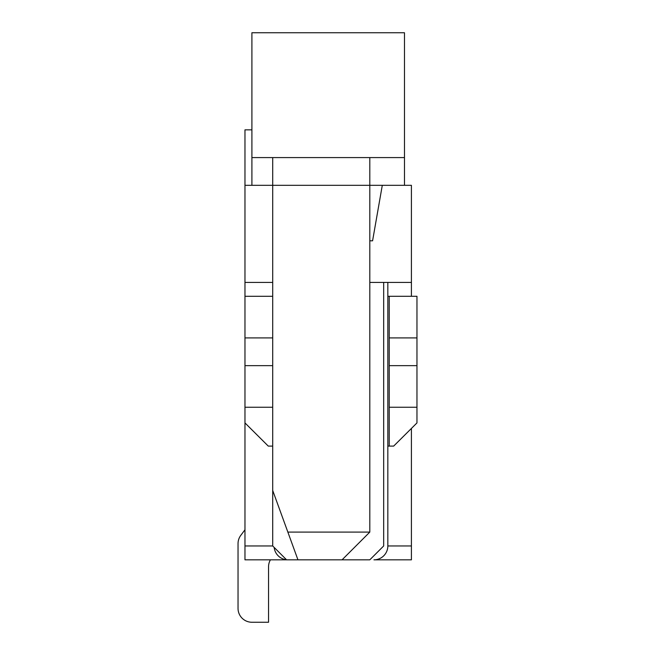 <?xml version="1.0" encoding="UTF-8"?>
<svg xmlns="http://www.w3.org/2000/svg" width="655" height="655" viewBox="0 0 655 655"><rect width="100%" height="100%" fill="white"/><g stroke="black" fill="none" stroke-linecap="round" stroke-linejoin="round"><path stroke-width="0.98" d="M244.97 559.828L244.97 545.959L272.709 545.959L286.579 559.828L244.97 559.828M244.97 282.42L244.97 296.289L272.709 296.289L272.709 185.324L244.97 185.324L244.97 282.42L272.709 282.42M272.709 446.096L268.272 446.096L244.97 422.917L244.97 545.959M251.905 129.846L244.97 129.846L244.97 185.324M369.805 240.811L372.58 240.811L382.291 185.324L411.414 185.324L411.414 296.289M411.414 545.959L411.414 559.828L373.964 559.828A13.87 13.87 0 0 0 387.834 545.959L411.414 545.959L411.414 428.435M382.291 185.324L272.709 185.324L272.709 157.585M286.579 559.828L297.951 559.828L272.709 490.48L272.709 545.959M369.805 157.585L369.805 532.089L342.066 559.828L369.805 559.828L383.674 545.959L383.674 282.42M369.805 282.42L411.414 282.42M244.97 529.78L240.811 535.332A13.87 13.87 0 0 0 238.035 543.65L238.035 608.38A13.87 13.87 0 0 0 251.905 622.25L268.55 622.25L268.55 566.771A13.87 13.87 0 0 1 270.409 559.828A13.87 13.87 0 0 0 268.55 566.771A13.87 13.87 0 0 1 270.409 559.828A13.87 13.87 0 0 0 268.55 566.771A13.87 13.87 0 0 1 270.409 559.828A13.87 13.87 0 0 0 268.55 566.771A13.87 13.87 0 0 1 270.409 559.828A13.87 13.87 0 0 0 268.55 566.771A13.87 13.87 0 0 1 270.409 559.828A13.87 13.87 0 0 0 268.55 566.771A13.87 13.87 0 0 1 270.409 559.828A13.87 13.87 0 0 0 268.55 566.771A13.87 13.87 0 0 1 270.409 559.828A13.87 13.87 0 0 0 268.55 566.771A13.87 13.87 0 0 1 270.409 559.828A13.87 13.87 0 0 0 268.55 566.771A13.87 13.87 0 0 1 270.409 559.828A13.87 13.87 0 0 0 268.55 566.771A13.87 13.87 0 0 1 270.409 559.828A13.87 13.87 0 0 0 268.55 566.771A13.87 13.87 0 0 1 270.409 559.828A13.87 13.87 0 0 0 268.55 566.771A13.87 13.87 0 0 1 270.409 559.828A13.87 13.87 0 0 0 268.55 566.771A13.87 13.87 0 0 1 270.409 559.828A13.87 13.87 0 0 0 268.55 566.771A13.87 13.87 0 0 1 270.409 559.828A13.87 13.87 0 0 0 268.55 566.771A13.87 13.87 0 0 1 270.409 559.828A13.87 13.87 0 0 0 268.55 566.771A13.87 13.87 0 0 1 270.409 559.828A13.87 13.87 0 0 0 268.55 566.771A13.87 13.87 0 0 1 270.409 559.828M404.479 185.324L404.479 157.585L251.905 157.585L251.905 185.324M251.905 157.585L251.905 32.75L404.479 32.75L404.479 157.585M272.709 490.48L272.709 407.254L244.97 407.254L244.97 365.646L272.709 365.646L272.709 407.254M342.066 559.828L297.951 559.828M244.97 422.917L244.97 407.254M244.97 296.289L244.97 365.646M244.97 337.906L272.709 337.906L272.709 296.289M272.709 337.906L272.709 365.646M416.965 407.254L416.965 365.646L389.226 365.646L389.226 407.254L416.965 407.254L416.965 422.917L393.663 446.096L387.834 446.096L387.834 282.42M389.226 365.646L389.226 296.289L416.965 296.289L416.965 365.646M389.226 407.254L389.226 446.096M387.834 545.959L387.834 446.096M274.175 547.424A13.87 13.87 0 0 0 286.505 559.755M389.226 296.289L387.834 296.289M389.226 337.906L416.965 337.906M369.805 532.089L287.856 532.089"/></g></svg>
